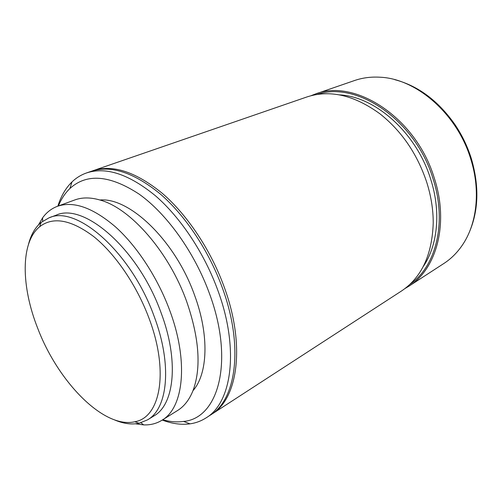 <?xml version="1.0" encoding="UTF-8"?>
<svg xmlns="http://www.w3.org/2000/svg" width="502" height="502" viewBox="0 0 502 502"><rect width="100%" height="100%" fill="white"/><g stroke="black" fill="none" stroke-linecap="round" stroke-linejoin="round"><path stroke-width="0.75" d="M37.838 328.603C58.15 381.966 103.864 429.053 134.843 421.743C160.408 417.57 169.331 371.455 148.874 317.885C136.6 285.061 115.165 253.792 93.679 236.549C71.077 219.638 53.074 216.362 39.677 226.709C20.287 242.403 21.097 286.673 37.838 328.603M114.274 419.797C123.235 423.675 131.511 424.824 139.117 423.249L147.513 419.867C167.869 408.615 172.456 364.615 154.064 316.135C131.129 252.098 76.342 204.584 48.951 217.874L41.12 222.417C35.196 227.437 31.011 234.672 28.551 244.116M147.513 419.867L153.932 415.932C174.407 404.593 179.214 360.737 161.004 312.577C138.314 248.961 83.589 201.904 56.004 215.239L48.951 217.874M135.521 423.813L143.679 424.899C150.38 425.144 156.442 423.613 161.851 420.299C183.619 408.057 188.94 361.453 169.626 310.148C157.559 277.581 137.046 246.275 115.529 226.91C92.939 207.652 73.574 200.787 57.435 206.309C51.499 208.537 46.56 212.371 42.626 217.805L38.466 224.902M161.851 420.299L177.532 410.536C184.253 406.369 189.455 399.623 193.126 390.311C201.396 367.571 199.225 337.934 186.625 301.401C168.979 251.954 130.589 208.386 100.318 200.116C90.718 197.28 82.202 197.223 74.779 199.959L57.435 206.309M192.988 390.669C207.784 373.971 209.478 335.512 194.663 295.465C175.518 240.998 129.673 197.154 99.954 200.003M162.73 419.754C170.021 421.799 176.961 422.358 183.556 421.423C218.364 418.517 234.641 361.471 209.491 293.657C194.575 252.462 166.821 213.783 139.016 194.048C109.75 174.997 86.714 173.152 69.903 188.514C65.109 193.138 61.275 198.949 58.408 205.952M162.24 420.055C171.998 423.744 181.26 425.006 190.038 423.839C195.83 423.023 201.177 421.034 206.084 417.884C231.83 402.673 239.485 349.273 218 290.783C204.515 253.472 180.827 217.793 155.601 195.905C129.114 174.207 106.098 166.551 86.557 172.933C81.054 174.859 76.197 177.852 71.993 181.919C65.674 188.118 60.962 196.194 57.868 206.153M183.312 421.46L183.738 421.492M206.084 417.884L210.256 415.173C236.084 399.899 243.89 346.631 222.555 288.412C209.165 251.27 185.564 215.785 160.364 194.042C133.902 172.481 110.873 164.907 91.264 171.307L86.557 172.933M69.966 188.319L69.728 188.683M211.085 414.621L211.919 414.094C237.779 398.795 245.641 345.577 224.363 287.47C211.016 250.391 187.441 214.981 162.253 193.295C135.804 171.797 112.768 164.254 93.14 170.667L92.205 171M211.919 414.094L401.462 291.022C421.542 277.606 432.128 254.928 433.226 223.001C433.257 209.61 431.08 195.987 426.687 182.126C417.162 153.763 401.581 130.997 379.951 113.822C354.111 95.035 329.72 89.425 306.785 96.999L93.14 170.667M423.18 266.662C437.7 245.629 441.239 211.775 430.653 179.114C416.509 132.867 375.101 96.315 339.352 94.872M409.889 284.389C435.943 266.669 447.364 222.436 432.988 178.612C415.399 119.909 356.483 80.546 317.201 94.439M405.02 288.518L408.76 286.284C436.476 269.323 449.24 223.654 434.312 178.16C416.189 117.524 354.581 77.942 315.011 94.163L310.951 95.738M408.76 286.284L443.85 263.5C450.878 258.944 456.952 252.952 462.072 245.534C476.887 224.294 480.872 191.005 470.788 159.165C457.309 113.948 416.309 78.55 379.945 77.214C370.94 76.687 362.488 77.791 354.569 80.521L315.011 94.163M469.257 232.351C478.644 210.595 479.341 186.029 471.353 158.651L470.989 157.509C467.161 145.699 461.765 134.643 454.812 124.358C438.064 100.664 418.047 85.767 394.754 79.667M134.843 421.743L139.117 423.249M140.968 422.772L143.679 424.899M69.903 188.514L71.993 181.919M183.556 421.423L190.038 423.839M39.677 226.709L41.12 222.417M42.639 221.25L42.626 217.805"/></g></svg>
